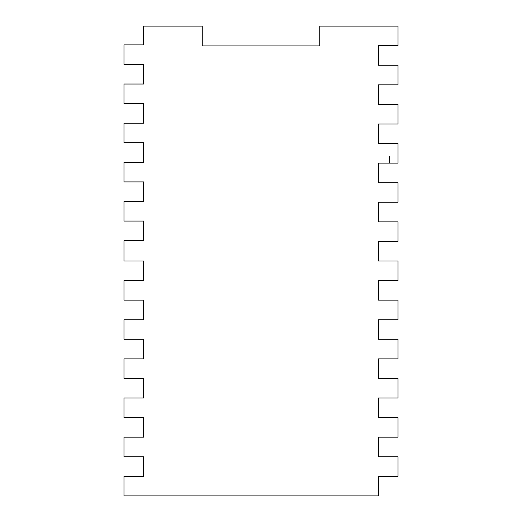<?xml version="1.0" encoding="UTF-8"?>
<svg xmlns="http://www.w3.org/2000/svg" width="522" height="522" viewBox="0 0 522 522"><rect width="100%" height="100%" fill="white"/><g stroke="black" fill="none" stroke-linecap="round" stroke-linejoin="round"><path stroke-width="0.39" stroke-dasharray="2.61 1.96" d="M398.025 163.125L389.445 163.125L389.445 156.561L389.308 163.125L378.45 163.125L378.45 182.7L398.025 182.7L398.025 202.275L378.45 202.275L378.45 221.85L398.025 221.85L398.025 241.425L378.45 241.425L378.45 261L398.025 261L398.025 280.575L378.45 280.575L378.45 300.15L398.025 300.15L398.025 319.725L378.45 319.725L378.45 339.3L398.025 339.3L398.025 358.875L378.45 358.875L378.45 378.45L398.025 378.45L398.025 398.025L378.45 398.025L378.45 417.6L398.025 417.6L398.025 437.175L378.45 437.175L378.45 456.75L398.025 456.75L398.025 476.325L378.45 476.325L378.45 495.9L123.975 495.9L123.975 476.325L143.55 476.325L143.55 456.75L123.975 456.75L123.975 437.175L143.55 437.175L143.55 417.6L123.975 417.6L123.975 398.025L143.55 398.025L143.55 378.45L123.975 378.45L123.975 358.875L143.55 358.875L143.55 339.3L123.975 339.3L123.975 319.725L143.55 319.725L143.55 300.15L123.975 300.15L123.975 280.575L143.55 280.575L143.55 261L123.975 261L123.975 240.642L143.55 240.642L143.55 221.067L123.975 221.067L123.975 201.492L143.55 201.492L143.55 181.917L123.975 181.917L123.975 162.342L143.55 162.342L143.55 142.767L123.975 142.767L123.975 123.192L143.55 123.192L143.55 103.617L123.975 103.617L123.975 84.042L143.55 84.042L143.55 64.467L123.975 64.467L123.975 44.892L143.55 44.892L143.55 26.1L202.275 26.1L202.275 45.916L319.725 45.916L319.725 26.1L398.025 26.1L398.025 45.675L378.45 45.675L378.45 65.25L398.025 65.25L398.025 84.825L378.45 84.825L378.45 104.4L398.025 104.4L398.025 123.975L378.45 123.975L378.45 143.55L398.025 143.55L398.025 163.125"/><path stroke-width="0.78" d="M398.025 163.125L389.445 163.125L389.445 156.561L389.308 163.125L378.45 163.125L378.45 182.7L398.025 182.7L398.025 202.275L378.45 202.275L378.45 221.85L398.025 221.85L398.025 241.425L378.45 241.425L378.45 261L398.025 261L398.025 280.575L378.45 280.575L378.45 300.15L398.025 300.15L398.025 319.725L378.45 319.725L378.45 339.3L398.025 339.3L398.025 358.875L378.45 358.875L378.45 378.45L398.025 378.45L398.025 398.025L378.45 398.025L378.45 417.6L398.025 417.6L398.025 437.175L378.45 437.175L378.45 456.75L398.025 456.75L398.025 476.325L378.45 476.325L378.45 495.9L123.975 495.9L123.975 476.325L143.55 476.325L143.55 456.75L123.975 456.75L123.975 437.175L143.55 437.175L143.55 417.6L123.975 417.6L123.975 398.025L143.55 398.025L143.55 378.45L123.975 378.45L123.975 358.875L143.55 358.875L143.55 339.3L123.975 339.3L123.975 319.725L143.55 319.725L143.55 300.15L123.975 300.15L123.975 280.575L143.55 280.575L143.55 261L123.975 261L123.975 240.642L143.55 240.642L143.55 221.067L123.975 221.067L123.975 201.492L143.55 201.492L143.55 181.917L123.975 181.917L123.975 162.342L143.55 162.342L143.55 142.767L123.975 142.767L123.975 123.192L143.55 123.192L143.55 103.617L123.975 103.617L123.975 84.042L143.55 84.042L143.55 64.467L123.975 64.467L123.975 44.892L143.55 44.892L143.55 26.1L202.275 26.1L202.275 45.916L319.725 45.916L319.725 26.1L398.025 26.1L398.025 45.675L378.45 45.675L378.45 65.25L398.025 65.25L398.025 84.825L378.45 84.825L378.45 104.4L398.025 104.4L398.025 123.975L378.45 123.975L378.45 143.55L398.025 143.55L398.025 163.125"/></g></svg>
